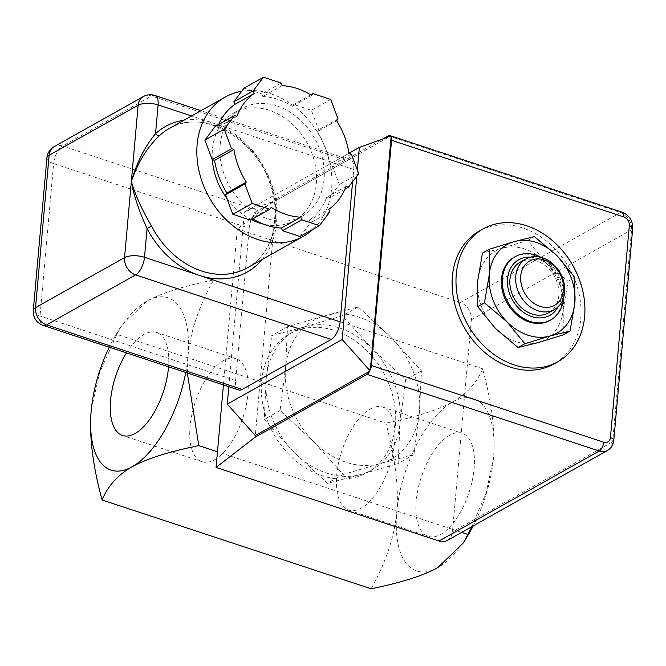 <?xml version="1.0" encoding="UTF-8"?>
<svg xmlns="http://www.w3.org/2000/svg" width="666" height="666" viewBox="0 0 666 666"><rect width="100%" height="100%" fill="white"/><g stroke="black" fill="none" stroke-linecap="round" stroke-linejoin="round"><path stroke-width="0.5" stroke-dasharray="3.33 2.5" d="M449.575 435.298A54.254 25.083 -71.7 0 0 418.048 489.135A54.254 25.083 -71.7 0 0 428.155 536.346A54.254 25.083 -71.7 0 0 468.972 492.682A54.254 25.083 -71.7 0 0 462.162 433.291A54.254 25.083 -71.7 0 0 449.575 435.298M370.121 409.074A54.254 25.083 108.3 0 1 382.7 407.068A54.254 25.083 108.3 0 1 389.51 466.45A54.254 25.083 108.3 0 1 348.693 510.114A54.254 25.083 108.3 0 1 338.586 462.903A54.254 25.083 108.3 0 1 370.121 409.074M126.448 352.897A54.254 25.083 108.3 0 1 156.543 332.426A54.254 25.083 108.3 0 1 168.548 366.791M214.585 459.698A54.254 25.083 -71.7 0 0 246.112 405.86A54.254 25.083 -71.7 0 0 236.005 358.649A54.254 25.083 -71.7 0 0 195.188 402.314A54.254 25.083 -71.7 0 0 201.998 461.705A54.254 25.083 -71.7 0 0 214.585 459.698M549.833 320.463A36.297 28.713 60.7 0 0 562.62 298.909A36.297 28.713 60.7 0 0 547.452 262.879A36.297 28.713 60.7 0 0 514.285 257.176M495.471 328.446A50.807 40.201 -119.3 0 1 477.664 281.219A50.807 40.201 -119.3 0 1 502.639 248.118A50.807 40.201 -119.3 0 1 545.429 262.246A50.807 40.201 -119.3 0 1 563.236 309.465A50.807 40.201 -119.3 0 1 538.261 342.565A50.807 40.201 -119.3 0 1 495.471 328.446M563.269 334.881L563.236 309.465L568.048 281.327L545.429 262.246L527.647 240.434L502.639 248.118L482.475 253.088M568.048 281.327L574.816 277.531M527.647 240.434L534.423 236.63M479.254 231.069A76.215 60.306 -119.3 0 1 548.892 243.04A76.215 60.306 -119.3 0 1 580.76 318.698A76.215 60.306 -119.3 0 1 553.912 363.969M282.118 85.689L262.762 96.562L261.771 93.914L244.122 88.095M281.119 83.05L261.771 93.914M310.764 94.88L293.714 104.462L292.316 106.31L311.671 95.438M336.655 120.737L317.307 131.61L318.706 129.762L311.363 110.281L293.714 104.462M338.053 118.889L318.706 129.762M330.711 99.417L311.363 110.281M351.348 154.146L332.001 165.018L329.612 164.227L348.959 153.355M346.004 186.48L326.648 197.352L329.046 198.143L339.344 184.49L332.001 165.018M344.888 189.244L329.046 198.143M358.699 173.618L339.344 184.49M329.745 211.988L310.398 222.86L309.399 220.213L328.746 209.349M300.091 236.505L310.398 222.86M250.508 220.138L251.898 218.29L271.253 207.417M252.805 218.848A68.956 54.562 -119.3 0 1 251.898 218.29M326.648 197.352A68.956 54.562 -119.3 0 1 309.399 220.213M317.307 131.61A68.956 54.562 -119.3 0 1 329.612 164.227M236.913 116.375L217.566 127.248A68.956 54.562 -119.3 0 1 218.681 124.492M262.762 96.562A68.956 54.562 -119.3 0 1 292.316 106.31M217.566 127.248L215.176 126.457M277.139 105.986A61.697 48.818 -119.3 0 1 322.544 158.691A61.697 48.818 -119.3 0 1 302.331 216.092A61.697 48.818 -119.3 0 1 229.545 186.214A61.697 48.818 -119.3 0 1 241.891 108.508A61.697 48.818 -119.3 0 1 277.139 105.986M212.337 159.624A61.697 48.818 -119.3 0 1 234.149 112.854A61.697 48.818 -119.3 0 1 269.397 110.34A61.697 48.818 -119.3 0 1 314.81 163.037A61.697 48.818 -119.3 0 1 294.588 220.438A61.697 48.818 -119.3 0 1 263.395 224.126M251.39 219.647A61.697 48.818 -119.3 0 1 226.856 198.401M238.803 389.985A14.519 6.71 108.3 0 1 235.614 380.544L249.217 228.172A14.519 6.71 108.3 0 1 258.133 210.573L347.144 160.564A14.519 6.71 108.3 0 1 350.516 160.031A14.519 6.71 108.3 0 1 353.704 169.472L352.614 181.685M241.75 91.242A79.845 63.178 -119.3 0 1 270.871 93.773A79.845 63.178 -119.3 0 1 327.697 154.778A79.845 63.178 -119.3 0 1 313.187 229.154M223.435 384.906L237.354 228.929L276.432 198.684L276.282 200.341L390.684 136.072M447.327 540.426A14.519 11.489 60.7 0 0 452.447 531.809L471.362 319.805A14.519 11.489 60.7 0 0 460.323 302.522L237.354 228.929M313.42 441.475A79.479 62.887 60.7 0 0 380.353 463.569A79.479 62.887 60.7 0 0 419.422 411.788A79.479 62.887 60.7 0 0 391.566 337.92A79.479 62.887 60.7 0 0 324.633 315.826A79.479 62.887 60.7 0 0 285.564 367.607A79.479 62.887 60.7 0 0 313.42 441.475L280.07 410.481L285.564 367.607L287.546 326.706L324.633 315.826L358.216 306.918L391.566 337.92L421.403 370.887L419.422 411.788L413.927 454.653L380.353 463.569L343.265 474.45L313.42 441.475M348.942 153.263L244.405 211.988L276.282 200.341L255.294 435.531M228.821 386.688L244.405 211.988M357.334 170.005L356.785 176.157M276.432 198.684L383.208 138.703M266.217 378.479A79.479 62.887 -119.3 0 1 294.214 331.268A79.479 62.887 -119.3 0 1 305.286 326.698A79.479 62.887 -119.3 0 1 372.219 348.784A79.479 62.887 -119.3 0 1 400.075 422.66A79.479 62.887 -119.3 0 1 372.069 469.863A79.479 62.887 -119.3 0 1 361.005 474.433A79.479 62.887 -119.3 0 1 294.072 452.347A79.479 62.887 -119.3 0 1 266.217 378.479L264.236 419.372L294.072 452.347L327.422 483.35L361.005 474.433L398.093 463.553L400.075 422.66L405.569 379.786L372.219 348.784L342.374 315.809L305.286 326.698L271.711 335.606L266.217 378.479M261.572 381.085A79.479 62.887 -119.3 0 1 289.568 333.882A79.479 62.887 -119.3 0 1 383.325 372.377A79.479 62.887 -119.3 0 1 367.432 472.469A79.479 62.887 -119.3 0 1 294.805 459.981A79.479 62.887 -119.3 0 1 261.572 381.085M548.601 312.829A29.038 22.969 60.7 0 0 558.832 295.587A29.038 22.969 60.7 0 0 546.694 266.766A29.038 22.969 60.7 0 0 520.163 262.204M563.644 297.544A36.297 28.713 60.7 0 0 541.042 257.309M530.444 257.159A31.868 25.216 -119.3 0 1 561.213 296.37A31.868 25.216 -119.3 0 1 558.258 306.676M358.216 306.918L342.374 315.809M287.546 326.706L271.711 335.606M421.403 370.887L405.569 379.786M413.927 454.653L398.093 463.553M280.07 410.481L264.236 419.372M343.265 474.45L327.422 483.35M91.359 409.14L99.575 372.843L116.833 334.349L385.905 423.151C395.271 457.958 398.892 487.579 396.786 511.996C394.538 536.371 385.989 561.962 371.12 588.777M468.889 533.732A90.734 41.941 108.3 0 1 437.77 567.632A90.734 41.941 108.3 0 1 396.786 511.996A90.734 41.941 108.3 0 1 452.547 402.006A90.734 41.941 108.3 0 1 493.531 457.642A90.734 41.941 108.3 0 1 493.34 459.64A90.734 41.941 108.3 0 1 473.268 525.857M185.731 372.469A90.734 41.941 -71.7 0 0 187.92 356.776A90.734 41.941 -71.7 0 0 146.936 301.14A90.734 41.941 -71.7 0 0 115.817 335.04A90.734 41.941 -71.7 0 0 109.266 347.227M116.833 334.349L121.187 325.974L146.936 301.14C161.139 293.19 183.35 286.147 213.578 279.995C198.668 306.943 190.118 332.534 187.92 356.776L187.304 372.985M461.663 532.375L217.466 451.781M471.911 526.623L486.222 492.657L493.531 457.642C495.646 433.225 492.016 403.613 482.65 368.798C476.764 382.908 466.733 393.981 452.547 402.006C438.228 409.99 416.017 417.041 385.905 423.151M213.578 279.995L482.65 368.798M262.221 259.44A83.475 66.051 60.7 0 0 271.129 182.709A83.475 66.051 60.7 0 0 213.12 123.068A83.475 66.051 60.7 0 0 184.007 120.213M169.147 128.563A79.845 63.178 -119.3 0 1 263.336 167.233A79.845 63.178 -119.3 0 1 247.361 267.782C271.154 255.136 281.801 220.479 271.12 187.254C257.742 138.686 202.164 107.609 169.147 128.563M353.704 169.472L191.575 115.959M46.903 157.975A14.519 5.811 -174.9 0 0 53.621 163.611L40.018 315.992A14.519 5.811 5.1 0 1 33.3 310.348M143.257 96.603A14.519 11.489 -119.3 0 1 151.548 96.012L62.537 146.02A14.519 11.489 60.7 0 0 54.246 146.612M154.92 95.479A14.519 6.71 -71.7 0 0 151.548 96.012L347.144 160.564M258.133 210.573L62.537 146.02A14.519 6.71 -71.7 0 0 53.621 163.611L249.217 228.172M235.614 380.544L40.018 315.992A14.519 6.71 -71.7 0 0 43.207 325.424M460.323 302.522L620.537 212.512L388.27 135.856M613.777 440.426A7.259 2.905 5.1 0 1 612.662 441.799L631.584 229.803A14.519 11.489 60.7 0 0 620.537 212.512A7.259 3.355 -71.7 0 1 622.227 212.246M607.55 450.424A14.519 11.489 60.7 0 0 612.662 441.799L452.447 531.809M471.362 319.805L631.584 229.803A7.259 2.905 -174.9 0 0 632.7 228.43M348.693 510.114L428.155 536.346M382.7 407.068L462.162 433.291M236.005 358.649L156.543 332.426M201.998 461.705L122.536 435.472M294.588 220.438L302.331 216.092M234.149 112.854L241.891 108.508M350.516 160.031L200.982 110.681M367.432 472.469L372.069 469.863M289.568 333.882L294.214 331.268M115.817 335.04L121.187 325.974"/><path stroke-width="1" d="M168.548 366.791A54.254 25.083 108.3 0 1 135.123 433.474A54.254 25.083 108.3 0 1 122.536 435.472A54.254 25.083 108.3 0 1 126.448 352.897M489.277 274.7A50.807 40.201 60.7 0 0 507.084 321.919A50.807 40.201 60.7 0 0 549.866 336.047A50.807 40.201 60.7 0 0 574.85 302.938A50.807 40.201 60.7 0 0 557.042 255.719A50.807 40.201 60.7 0 0 514.252 241.6A50.807 40.201 60.7 0 0 489.277 274.7L489.244 249.284L514.252 241.6L534.423 236.63L557.042 255.719L574.816 277.531L574.85 302.938L570.038 331.077L549.866 336.047L524.866 343.731L507.084 321.919L484.465 302.83L489.277 274.7M541.042 257.309A36.297 28.713 60.7 0 0 515.243 256.643L514.285 257.176A36.297 28.713 60.7 0 0 501.498 278.738A36.297 28.713 60.7 0 0 516.674 314.76A36.297 28.713 60.7 0 0 549.833 320.463L550.799 319.921A36.297 28.713 60.7 0 0 563.586 298.368A36.297 28.713 60.7 0 0 563.644 297.544M489.244 249.284L482.475 253.088L477.664 281.219L477.697 306.635L495.471 328.446L518.09 347.535L538.261 342.565L563.269 334.881L570.038 331.077M518.09 347.535L524.866 343.731M477.697 306.635L484.465 302.83M584.631 316.525A76.215 60.306 -119.3 0 1 557.783 361.788A76.215 60.306 -119.3 0 1 467.873 324.875A76.215 60.306 -119.3 0 1 483.125 228.896A76.215 60.306 -119.3 0 1 552.763 240.867A76.215 60.306 -119.3 0 1 584.631 316.525M557.783 361.788L553.912 363.969A76.215 60.306 -119.3 0 1 464.002 327.056A76.215 60.306 -119.3 0 1 479.254 231.069L483.125 228.896M246.262 182.118L244.863 183.974L225.516 194.847L226.915 192.99L246.262 182.118A68.956 54.562 -119.3 0 1 233.957 149.5L231.568 148.718L224.226 129.237L234.524 115.593L236.913 116.375A68.956 54.562 -119.3 0 1 254.171 93.515L234.823 104.387L233.824 101.748L253.172 90.876L254.171 93.515M244.863 183.974L252.206 203.446L269.855 209.274L271.253 207.417A68.956 54.562 -119.3 0 0 300.807 217.174L301.798 219.813L319.447 225.641L329.745 211.988L328.746 209.349A68.956 54.562 -119.3 0 0 346.004 186.48L348.393 187.271L358.699 173.618L351.348 154.146L348.959 153.355A68.956 54.562 -119.3 0 0 336.655 120.737L338.053 118.889L330.711 99.417L313.062 93.59L311.671 95.438A68.956 54.562 -119.3 0 0 282.118 85.689L281.119 83.05L263.478 77.223L253.172 90.876M263.478 77.223L244.122 88.095L233.824 101.748M313.062 93.59L310.764 94.88M348.393 187.271L344.888 189.244M300.807 217.174L281.452 228.047L282.451 230.686L300.091 236.505L319.447 225.641M301.798 219.813L282.451 230.686M269.855 209.274L250.508 220.138L232.859 214.319L225.516 194.847M252.206 203.446L232.859 214.319M233.957 149.5L214.61 160.373A68.956 54.562 -119.3 0 0 226.915 192.99M281.452 228.047A68.956 54.562 -119.3 0 1 252.805 218.848M218.681 124.492A68.956 54.562 -119.3 0 1 234.823 104.387M231.568 148.718L212.221 159.582L214.61 160.373M234.524 115.593L215.176 126.457L204.87 140.11L212.221 159.582M224.226 129.237L204.87 140.11M263.395 224.126A61.697 48.818 -119.3 0 1 251.39 219.647M226.856 198.401A61.697 48.818 -119.3 0 1 212.337 159.624M313.187 229.154A79.845 63.178 -119.3 0 1 303.48 236.264L247.361 267.782A79.845 63.178 -119.3 0 1 151.59 226.174L147.078 228.53A83.475 66.051 60.7 0 0 199.517 275.449A83.475 66.051 60.7 0 0 262.221 259.44M184.007 120.213A83.475 66.051 60.7 0 0 155.544 133.675A3.63 2.181 -132.6 0 0 159.682 135.439A79.845 63.178 -119.3 0 1 169.147 128.563L225.266 97.036A79.845 63.178 -119.3 0 1 241.75 91.242M191.575 115.959L158.108 104.912L155.544 133.675C144.988 146.329 136.921 162.238 131.344 181.418C137.879 162.371 147.328 147.053 159.682 135.439M151.59 226.174C141.758 209.407 135.015 194.489 131.344 181.418C133.924 195.812 139.169 211.513 147.078 228.53L144.505 257.292A14.519 5.811 5.1 0 0 124.542 257.609L35.531 307.609L49.134 155.228A14.519 5.811 -174.9 0 0 46.903 157.975L33.3 310.348A14.519 5.811 5.1 0 1 35.531 307.609A14.519 11.489 60.7 0 0 46.578 324.891L135.589 274.892A14.519 11.489 -119.3 0 1 124.542 257.609L138.145 105.228A14.519 11.489 -119.3 0 1 143.257 96.603L54.246 146.612A14.519 11.489 60.7 0 0 49.134 155.228L138.145 105.228A14.519 5.811 -174.9 0 1 158.108 104.912A14.519 6.71 -71.7 0 0 154.92 95.479A14.519 14.519 0 0 0 143.257 96.603M352.614 181.685L340.101 321.845A14.519 6.71 108.3 0 1 331.185 339.444L242.174 389.444A14.519 6.71 108.3 0 1 238.803 389.985L43.207 325.424A14.519 6.71 -71.7 0 0 46.578 324.891L242.174 389.444M303.48 236.264A79.845 63.178 -119.3 0 1 207.7 194.647A79.845 63.178 -119.3 0 1 225.266 97.036M371.445 365.559L391.55 140.31L623.817 216.966A7.259 5.744 -119.3 0 1 629.337 225.608L610.422 437.612A7.259 5.744 -119.3 0 1 603.712 442.216L371.445 365.559A7.259 3.355 108.3 0 1 370.321 369.971L368.939 369.513L369.697 371.262L255.294 435.531L227.264 404.112L342.199 339.543L368.939 369.513M255.294 435.531L255.145 437.187L216.067 467.432L223.435 384.906M216.067 467.432L439.036 541.025A14.519 11.489 60.7 0 0 447.327 540.426L607.55 450.424A14.519 11.489 60.7 0 1 599.258 451.015A7.259 3.355 -71.7 0 0 603.712 442.216M383.208 138.703L388.27 135.856A7.259 3.355 108.3 0 1 389.951 135.589A7.259 3.355 108.3 0 1 390.684 136.072L359.349 147.419L348.942 153.263M227.264 404.112L228.821 386.688M359.349 147.419L357.334 170.005M356.785 176.157L342.199 339.543M369.697 371.262A7.259 3.355 108.3 0 1 366.983 374.359L599.258 451.015L439.036 541.025M255.145 437.187L366.983 374.359M389.752 136.314L391.133 136.771A7.259 3.355 108.3 0 1 391.55 140.31M391.133 136.771L370.321 369.971M564.635 292.324A29.038 22.969 60.7 0 0 552.497 263.503A29.038 22.969 60.7 0 0 525.965 258.941A29.038 22.969 60.7 0 0 520.163 295.504A29.038 22.969 60.7 0 0 554.412 309.565A29.038 22.969 60.7 0 0 564.635 292.324M563.519 290.226A25.408 20.105 -119.3 0 1 529.637 299.717A25.408 20.105 -119.3 0 1 533.216 259.557A25.408 20.105 -119.3 0 1 563.519 290.226M525.965 258.941L520.163 262.204A29.038 22.969 60.7 0 0 514.352 298.768A29.038 22.969 60.7 0 0 548.601 312.829L554.412 309.565M515.243 256.643A36.297 28.713 60.7 0 0 507.983 302.347A36.297 28.713 60.7 0 0 550.799 319.921M558.258 306.676A31.868 25.216 -119.3 0 1 512.404 299.866A31.868 25.216 -119.3 0 1 530.444 257.159M473.268 525.857A90.734 41.941 108.3 0 1 468.889 533.732L463.511 542.798L437.77 567.632C423.451 575.615 401.232 582.667 371.12 588.777L102.048 499.975C92.666 465.01 89.036 435.398 91.167 411.13L91.359 409.14A90.734 41.941 -71.7 0 0 91.167 411.13A90.734 41.941 -71.7 0 0 132.151 466.766A90.734 41.941 -71.7 0 0 185.731 372.469M109.266 347.227A90.734 41.941 -71.7 0 0 91.359 409.132L91.359 409.149M187.304 372.985L198.801 445.621C168.573 451.773 146.354 458.816 132.151 466.766C118.015 474.733 107.984 485.805 102.048 499.975M463.511 542.798L467.873 534.423L461.663 532.375M217.466 451.781L198.801 445.621M467.873 534.423L471.911 526.623M340.101 321.845L144.505 257.292A14.519 6.71 -71.7 0 1 135.589 274.892L331.185 339.444M610.422 437.612A7.259 2.905 5.1 0 1 613.777 440.426C613.328 444.83 611.255 448.16 607.55 450.424M623.817 216.966A7.259 3.355 -71.7 0 0 622.227 212.246C629.312 215.26 632.8 220.654 632.7 228.43A7.259 2.905 -174.9 0 0 629.337 225.608M54.246 146.612A14.519 14.519 0 0 0 46.903 157.975M33.3 310.348A14.519 14.519 0 0 0 43.207 325.424M200.982 110.681L154.92 95.479M389.951 135.589L622.227 212.246M632.7 228.43L613.777 440.426"/></g></svg>
